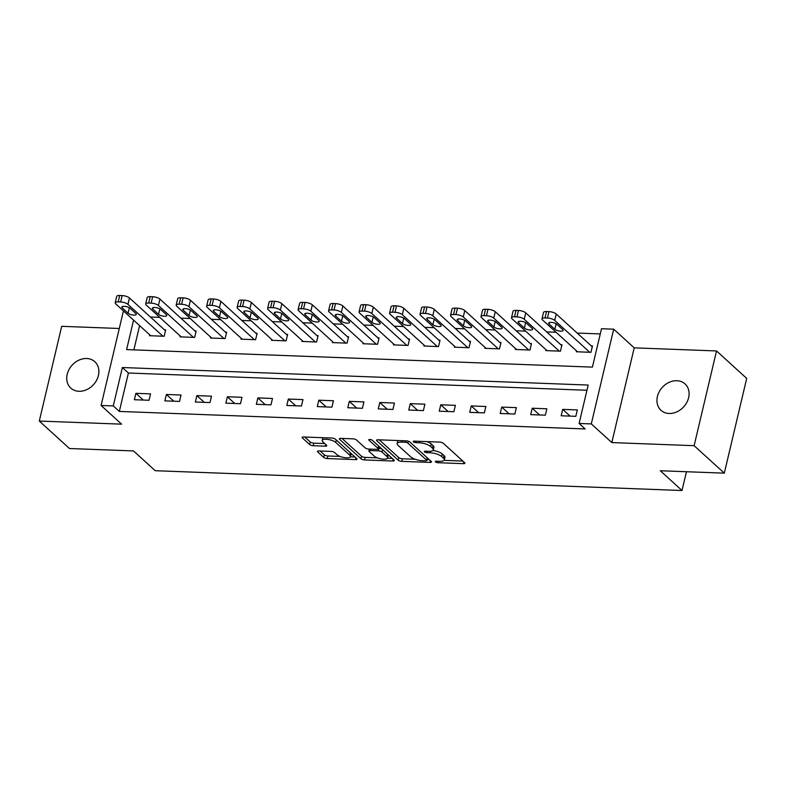 <?xml version="1.0" encoding="UTF-8"?>
<svg xmlns="http://www.w3.org/2000/svg" width="786" height="786" viewBox="0 0 786 786"><rect width="100%" height="100%" fill="white"/><g stroke="black" fill="none" stroke-linecap="round" stroke-linejoin="round"><path stroke-width="1.18" d="M435.464 461.893A1.916 0.629 -166.7 0 0 437.969 462.708L463.406 463.671A2.741 0.904 -166.7 0 0 464.88 463.219A2.741 0.904 -166.7 0 0 464.614 462.679L443.284 443.275A2.741 0.904 -166.7 0 0 439.708 442.105L414.271 441.143A1.916 0.629 -166.7 0 0 413.24 441.457A1.916 0.629 -166.7 0 0 413.426 441.84A1.916 0.629 -166.7 0 0 415.932 442.656L419.223 442.783A8.754 2.898 -166.7 0 1 430.669 446.517L432.447 448.138A8.754 2.898 -166.7 0 1 433.312 449.857A8.754 2.898 -166.7 0 1 428.586 451.302L425.295 451.174A1.916 0.629 -166.7 0 0 424.253 451.488A1.916 0.629 -166.7 0 0 424.44 451.862A1.916 0.629 -166.7 0 0 426.945 452.687L430.237 452.805A8.754 2.898 -166.7 0 1 441.693 456.548L443.471 458.159A8.754 2.898 -166.7 0 1 444.336 459.889A8.754 2.898 -166.7 0 1 439.6 461.323L436.309 461.205A1.916 0.629 -166.7 0 0 435.277 461.52A1.916 0.629 -166.7 0 0 435.464 461.893M78.934 391.29A17.842 14.462 -47.7 0 0 96.58 380.306A17.842 14.462 -47.7 0 0 94.821 361.707A17.842 14.462 -47.7 0 0 86.686 358.514A17.842 14.462 -47.7 0 0 69.04 369.499A17.842 14.462 -47.7 0 0 70.799 388.097A17.842 14.462 -47.7 0 0 78.934 391.29M669.141 413.485A17.842 14.462 -47.7 0 0 686.777 402.501A17.842 14.462 -47.7 0 0 685.019 383.902A17.842 14.462 -47.7 0 0 676.884 380.719A17.842 14.462 -47.7 0 0 659.248 391.703A17.842 14.462 -47.7 0 0 661.006 410.292A17.842 14.462 -47.7 0 0 669.141 413.485M318.959 450.948A2.741 0.904 -166.7 0 0 317.475 451.4A2.741 0.904 -166.7 0 0 317.75 451.94L323.734 457.383A2.741 0.904 -166.7 0 0 327.31 458.552L355.557 459.614A2.741 0.904 -166.7 0 0 357.041 459.162A2.741 0.904 -166.7 0 0 356.765 458.621L335.445 439.217A2.741 0.904 -166.7 0 0 331.859 438.048L303.612 436.987A2.741 0.904 -166.7 0 0 302.138 437.429A2.741 0.904 -166.7 0 0 302.404 437.969L309.635 444.552A2.741 0.904 -166.7 0 0 313.211 445.721L325.296 446.173A2.741 0.904 -166.7 0 0 326.78 445.721A2.741 0.904 -166.7 0 0 326.514 445.181L322.928 441.919A7.32 2.417 -166.7 0 1 322.201 440.484A7.32 2.417 -166.7 0 1 327.978 439.443A7.32 2.417 -166.7 0 1 335.73 442.4L349.77 455.182A7.32 2.417 -166.7 0 1 350.497 456.627A7.32 2.417 -166.7 0 1 344.72 457.658A7.32 2.417 -166.7 0 1 336.968 454.701L334.63 452.569A2.741 0.904 -166.7 0 0 331.044 451.4L318.959 450.948M586.946 390.269L128.403 373.016L119.325 411.432L113.282 405.93L101.089 405.478L123.441 310.912M724.309 473.152L694.126 445.682L716.527 350.949L746.7 378.41L724.309 473.152L660.289 470.745L682.012 490.513L155.225 470.706L133.492 450.928L69.473 448.521L39.3 421.06L121.614 424.155L101.089 405.478M716.527 350.949L634.214 347.854L611.813 442.587L694.126 445.682M611.813 442.587L591.298 423.909L579.105 423.458L588.183 385.052L122.361 367.524L113.282 405.93M119.325 411.432L585.138 428.95L579.105 423.458M398.178 460.183A2.741 0.904 -166.7 0 0 401.764 461.353L430.011 462.414A2.741 0.904 -166.7 0 0 431.485 461.962A2.741 0.904 -166.7 0 0 431.219 461.421L409.889 442.017A2.741 0.904 -166.7 0 0 406.313 440.848L378.066 439.787A2.741 0.904 -166.7 0 0 376.582 440.229A2.741 0.904 -166.7 0 0 376.858 440.769L398.178 460.183L398.787 457.619A2.741 0.904 -166.7 0 0 402.363 458.788L415.165 459.27M392.784 461.009L364.537 459.948A2.741 0.904 -166.7 0 1 360.961 458.778L339.631 439.374A2.741 0.904 -166.7 0 1 339.365 438.834A2.741 0.904 -166.7 0 1 340.839 438.382L352.924 438.834A2.741 0.904 -166.7 0 1 356.51 440.003L365.156 447.882A2.741 0.904 -166.7 0 0 368.732 449.052L376.759 449.346A2.741 0.904 -166.7 0 0 378.233 448.904A2.741 0.904 -166.7 0 0 377.968 448.364L368.958 440.17A1.916 0.629 -166.7 0 1 368.772 439.787A1.916 0.629 -166.7 0 1 370.285 439.521A1.916 0.629 -166.7 0 1 372.309 440.288L393.992 460.026A2.741 0.904 -166.7 0 1 394.258 460.567A2.741 0.904 -166.7 0 1 392.784 461.009L393.187 459.289M119.295 328.489L61.691 326.318L39.3 421.06M577.337 409.928L562.697 409.378L561.184 415.774L575.824 416.325L577.337 409.928M546.85 408.779L532.21 408.229L530.697 414.625L545.337 415.185L546.85 408.779M516.363 407.629L501.723 407.079L500.21 413.485L514.85 414.035L516.363 407.629M485.876 406.49L471.246 405.94L469.733 412.336L484.363 412.886L485.876 406.49M455.389 405.34L440.759 404.79L439.246 411.186L453.876 411.736L455.389 405.34M424.902 404.191L410.272 403.64L408.759 410.046L423.389 410.597L424.902 404.191M394.415 403.041L379.785 402.491L378.272 408.897L392.902 409.447L394.415 403.041M363.938 401.901L349.298 401.351L347.785 407.747L362.425 408.298L363.938 401.901M333.451 400.752L318.811 400.202L317.298 406.608L331.938 407.158L333.451 400.752M302.964 399.602L288.334 399.052L286.821 405.458L301.451 406.008L302.964 399.602M272.477 398.463L257.847 397.913L256.334 404.309L270.964 404.859L272.477 398.463M241.99 397.313L227.36 396.763L225.847 403.159L240.477 403.709L241.99 397.313M211.503 396.164L196.873 395.613L195.36 402.019L209.99 402.57L211.503 396.164M181.026 395.024L166.386 394.474L164.873 400.87L179.513 401.42L181.026 395.024M150.539 393.874L135.899 393.324L134.386 399.72L149.026 400.27L150.539 393.874M600.268 333.932L577.179 333.067M556.075 332.272L546.692 331.918M525.588 331.132L516.206 330.778M495.101 329.982L485.728 329.629M464.614 328.833L455.241 328.479M434.127 327.683L424.754 327.34M403.64 326.544L394.267 326.19M373.163 325.394L363.78 325.04M342.676 324.245L333.293 323.891M312.189 323.105L302.816 322.751M281.702 321.955L272.329 321.602M251.215 320.806L241.842 320.452M220.728 319.666L211.355 319.312M190.241 318.517L180.868 318.163M159.764 317.367L150.381 317.013M139.603 325.62L133.866 349.878M576.521 350.89L576.315 351.764L590.954 352.315L592.467 345.909L591.249 345.869M546.044 349.741L545.828 350.615L560.467 351.165L561.98 344.769L560.762 344.72M515.557 348.591L515.351 349.475L529.98 350.025L531.493 343.62L530.275 343.57M485.07 347.451L484.864 348.326L499.493 348.876L501.006 342.47L499.788 342.431M454.583 346.302L454.377 347.176L469.006 347.726L470.519 341.33L469.301 341.281M424.096 345.152L423.89 346.027L438.519 346.577L440.032 340.181L438.814 340.132M393.609 344.013L393.403 344.887L408.042 345.437L409.555 339.031L408.327 338.992M363.122 342.863L362.916 343.737L377.555 344.288L379.068 337.892L377.85 337.842M332.645 341.714L332.439 342.588L347.068 343.138L348.581 336.742L347.363 336.693M302.158 340.574L301.952 341.448L316.581 341.998L318.094 335.593L316.876 335.543M271.671 339.424L271.465 340.299L286.094 340.849L287.607 334.443L286.389 334.404M241.184 338.275L240.978 339.149L255.607 339.699L257.12 333.303L255.902 333.254M210.697 337.125L210.491 338.009L225.12 338.56L226.643 332.154L225.415 332.105M180.21 335.986L180.004 336.86L194.643 337.41L196.156 331.004L194.938 330.965M149.723 334.836L149.517 335.71L164.156 336.261L165.669 329.865L164.451 329.815M682.012 490.513L686.453 471.728M133.571 320.128L126.605 349.603L592.418 367.121L601.496 328.715L613.689 329.177L591.298 423.909M634.214 347.854L613.689 329.177M128.403 373.016L122.361 367.524M562.697 409.378L570.105 416.108M532.21 408.229L539.618 414.969M501.723 407.079L509.132 413.819M471.246 405.94L478.645 412.67M440.759 404.79L448.158 411.53M410.272 403.64L417.671 410.38M379.785 402.491L387.184 409.231M349.298 401.351L356.706 408.081M318.811 400.202L326.219 406.942M288.334 399.052L295.733 405.792M257.847 397.913L265.246 404.643M227.36 396.763L234.759 403.503M196.873 395.613L204.272 402.353M166.386 394.474L173.794 401.204M135.899 393.324L143.307 400.054M444.336 459.889L444.935 457.334A8.754 2.898 -166.7 0 0 444.07 455.605L443.471 458.159M432.948 450.437A8.754 2.898 -166.7 0 1 442.302 453.984L444.07 455.605M433.312 449.857L433.921 447.303A8.754 2.898 -166.7 0 0 433.057 445.574L432.447 448.138M426.906 441.624A8.754 2.898 -166.7 0 1 431.278 443.962L433.057 445.574M444.08 460.36L462.836 461.068M379.235 439.826L398.787 457.619M426.936 459.712L429.441 459.81M425.717 460.802A1.916 0.629 -166.7 0 0 426.749 460.488A1.916 0.629 -166.7 0 0 426.562 460.115L407.846 443.078A1.916 0.629 -166.7 0 0 405.34 442.253L401.862 442.125A8.754 2.898 -166.7 0 0 397.136 443.559A8.754 2.898 -166.7 0 0 398.001 445.289L410.793 456.931A8.754 2.898 -166.7 0 0 422.249 460.675L425.717 460.802M426.749 460.488L427.358 457.933A1.916 0.629 -166.7 0 0 427.358 457.914M397.991 440.533A8.754 2.898 -166.7 0 0 397.745 441.005L397.136 443.559M392.214 458.405L387.547 458.228M377.378 457.855L365.136 457.393L364.537 459.948M342.008 438.431L361.56 456.224A2.741 0.904 -166.7 0 0 365.136 457.393M378.233 448.904L378.842 446.34A2.741 0.904 -166.7 0 0 378.842 446.242M374.136 456.047A7.32 2.417 -166.7 0 0 381.888 459.004A7.32 2.417 -166.7 0 0 387.655 457.973A7.32 2.417 -166.7 0 0 386.938 456.528L381.996 452.029A2.741 0.904 -166.7 0 0 378.41 450.859L370.393 450.555A2.741 0.904 -166.7 0 0 368.919 451.007A2.741 0.904 -166.7 0 0 369.184 451.547L374.136 456.047M387.655 457.973L388.264 455.408A7.32 2.417 -166.7 0 0 388.146 454.701M381.888 449.012A2.741 0.904 -166.7 0 0 379.019 448.295L378.41 450.859M378.38 448.275L379.019 448.295M350.497 456.627L351.096 454.062A7.32 2.417 -166.7 0 0 350.978 453.355M335.229 439.05A7.32 2.417 -166.7 0 0 334.482 438.647M322.889 437.714A7.32 2.417 -166.7 0 0 322.81 437.92L322.201 440.484M304.791 437.026L310.234 441.987A2.741 0.904 -166.7 0 0 313.82 443.157L324.736 443.569M320.128 450.987L324.333 454.819A2.741 0.904 -166.7 0 0 327.919 455.988L340.063 456.45M350.409 456.833L354.987 457.01M592.261 346.793L556.242 314.007A5.571 1.847 13.3 0 0 548.952 311.629L546.506 311.541A5.571 1.847 13.3 0 0 543.499 312.455L541.986 318.851A5.571 1.847 -166.7 0 0 542.537 319.951L577.533 351.814M541.986 318.851A5.571 1.847 -166.7 0 1 544.993 317.937L547.439 318.025A5.571 1.847 -166.7 0 1 554.729 320.413L589.736 352.266M549.07 323.989L554.867 329.265A4.461 1.474 -166.7 0 0 559.593 331.063A4.461 1.474 -166.7 0 0 563.11 330.434A4.461 1.474 -166.7 0 0 562.668 329.56L556.881 324.284A4.461 1.474 -166.7 0 0 552.145 322.476A4.461 1.474 -166.7 0 0 548.638 323.105A4.461 1.474 -166.7 0 0 549.07 323.989L549.424 322.515M561.774 345.644L525.755 312.867A5.571 1.847 13.3 0 0 518.465 310.48L516.019 310.391A5.571 1.847 13.3 0 0 513.012 311.305L511.499 317.701A5.571 1.847 -166.7 0 0 512.05 318.802L547.056 350.664M511.499 317.701A5.571 1.847 -166.7 0 1 514.506 316.787L516.952 316.886A5.571 1.847 -166.7 0 1 524.242 319.263L559.249 351.126M518.583 322.84L524.38 328.116A4.461 1.474 -166.7 0 0 529.106 329.914A4.461 1.474 -166.7 0 0 532.623 329.285A4.461 1.474 -166.7 0 0 532.181 328.41L526.394 323.134A4.461 1.474 -166.7 0 0 521.668 321.336A4.461 1.474 -166.7 0 0 518.151 321.965A4.461 1.474 -166.7 0 0 518.583 322.84L518.937 321.376M531.287 344.494L495.268 311.718A5.571 1.847 13.3 0 0 487.978 309.33L485.542 309.242A5.571 1.847 13.3 0 0 482.525 310.156L481.012 316.562A5.571 1.847 -166.7 0 0 481.563 317.662L516.569 349.515M481.012 316.562A5.571 1.847 -166.7 0 1 484.029 315.648L486.465 315.736A5.571 1.847 -166.7 0 1 493.755 318.114L528.762 349.976M488.106 321.7L493.893 326.966A4.461 1.474 -166.7 0 0 498.619 328.774A4.461 1.474 -166.7 0 0 502.136 328.145A4.461 1.474 -166.7 0 0 501.704 327.261L495.907 321.985A4.461 1.474 -166.7 0 0 491.181 320.187A4.461 1.474 -166.7 0 0 487.664 320.816A4.461 1.474 -166.7 0 0 488.106 321.7L488.45 320.226M500.8 343.354L464.781 310.568A5.571 1.847 13.3 0 0 457.491 308.191L455.055 308.092A5.571 1.847 13.3 0 0 452.038 309.016L450.525 315.412A5.571 1.847 -166.7 0 0 451.076 316.512L486.082 348.375M450.525 315.412A5.571 1.847 -166.7 0 1 453.542 314.498L455.978 314.587A5.571 1.847 -166.7 0 1 463.268 316.974L498.275 348.827M457.619 320.55L463.406 325.826A4.461 1.474 -166.7 0 0 468.142 327.624A4.461 1.474 -166.7 0 0 471.649 326.996A4.461 1.474 -166.7 0 0 471.217 326.111L465.42 320.845A4.461 1.474 -166.7 0 0 460.694 319.037A4.461 1.474 -166.7 0 0 457.177 319.666A4.461 1.474 -166.7 0 0 457.619 320.55L457.963 319.077M470.313 342.205L434.294 309.419A5.571 1.847 13.3 0 0 427.004 307.041L424.568 306.953A5.571 1.847 13.3 0 0 421.551 307.866L420.038 314.262A5.571 1.847 -166.7 0 0 420.589 315.363L455.595 347.225M420.038 314.262A5.571 1.847 -166.7 0 1 423.055 313.349L425.491 313.447A5.571 1.847 -166.7 0 1 432.781 315.825L467.788 347.687M427.132 319.401L432.929 324.677A4.461 1.474 -166.7 0 0 437.655 326.475A4.461 1.474 -166.7 0 0 441.172 325.846A4.461 1.474 -166.7 0 0 440.73 324.972L434.933 319.696A4.461 1.474 -166.7 0 0 430.207 317.898A4.461 1.474 -166.7 0 0 426.69 318.526A4.461 1.474 -166.7 0 0 427.132 319.401L427.476 317.937M439.826 341.055L403.808 308.279A5.571 1.847 13.3 0 0 396.517 305.892L394.081 305.803A5.571 1.847 13.3 0 0 391.074 306.717L389.561 313.123A5.571 1.847 -166.7 0 0 390.102 314.223L425.108 346.076M389.561 313.123A5.571 1.847 -166.7 0 1 392.568 312.209L395.004 312.297A5.571 1.847 -166.7 0 1 402.294 314.675L437.301 346.538M396.645 318.251L402.442 323.527A4.461 1.474 -166.7 0 0 407.168 325.335A4.461 1.474 -166.7 0 0 410.685 324.706A4.461 1.474 -166.7 0 0 410.243 323.822L404.446 318.546A4.461 1.474 -166.7 0 0 399.72 316.748A4.461 1.474 -166.7 0 0 396.203 317.377A4.461 1.474 -166.7 0 0 396.645 318.251L396.989 316.787M409.349 339.906L373.33 307.13A5.571 1.847 13.3 0 0 366.03 304.752L363.594 304.654A5.571 1.847 13.3 0 0 360.587 305.567L359.074 311.973A5.571 1.847 -166.7 0 0 359.615 313.074L394.621 344.926M359.074 311.973A5.571 1.847 -166.7 0 1 362.081 311.06L364.517 311.148A5.571 1.847 -166.7 0 1 371.817 313.535L406.814 345.388M366.158 317.112L371.955 322.378A4.461 1.474 -166.7 0 0 376.681 324.186A4.461 1.474 -166.7 0 0 380.198 323.557A4.461 1.474 -166.7 0 0 379.756 322.673L373.959 317.406A4.461 1.474 -166.7 0 0 369.233 315.599A4.461 1.474 -166.7 0 0 365.726 316.227A4.461 1.474 -166.7 0 0 366.158 317.112L366.512 315.638M378.862 338.766L342.843 305.98A5.571 1.847 13.3 0 0 335.553 303.602L333.107 303.514A5.571 1.847 13.3 0 0 330.1 304.428L328.587 310.824A5.571 1.847 -166.7 0 0 329.137 311.924L364.134 343.787M328.587 310.824A5.571 1.847 -166.7 0 1 331.594 309.91L334.04 309.998A5.571 1.847 -166.7 0 1 341.33 312.386L376.337 344.239M335.671 315.962L341.468 321.238A4.461 1.474 -166.7 0 0 346.194 323.036A4.461 1.474 -166.7 0 0 349.711 322.407A4.461 1.474 -166.7 0 0 349.269 321.533L343.482 316.257A4.461 1.474 -166.7 0 0 338.746 314.449A4.461 1.474 -166.7 0 0 335.239 315.088A4.461 1.474 -166.7 0 0 335.671 315.962L336.025 314.498M348.375 337.616L312.356 304.84A5.571 1.847 13.3 0 0 305.066 302.453L302.63 302.364A5.571 1.847 13.3 0 0 299.613 303.278L298.1 309.684A5.571 1.847 -166.7 0 0 298.651 310.775L333.657 342.637M298.1 309.684A5.571 1.847 -166.7 0 1 301.117 308.76L303.553 308.859A5.571 1.847 -166.7 0 1 310.843 311.236L345.85 343.099M305.184 314.813L310.981 320.089A4.461 1.474 -166.7 0 0 315.707 321.896A4.461 1.474 -166.7 0 0 319.224 321.258A4.461 1.474 -166.7 0 0 318.792 320.383L312.995 315.107A4.461 1.474 -166.7 0 0 308.269 313.309A4.461 1.474 -166.7 0 0 304.752 313.938A4.461 1.474 -166.7 0 0 305.184 314.813L305.538 313.349M317.888 336.467L281.869 303.691A5.571 1.847 13.3 0 0 274.579 301.313L272.143 301.215A5.571 1.847 13.3 0 0 269.126 302.129L267.613 308.534A5.571 1.847 -166.7 0 0 268.164 309.635L303.17 341.488M267.613 308.534A5.571 1.847 -166.7 0 1 270.63 307.621L273.066 307.709A5.571 1.847 -166.7 0 1 280.356 310.087L315.363 341.949M274.707 313.673L280.494 318.939A4.461 1.474 -166.7 0 0 285.23 320.747A4.461 1.474 -166.7 0 0 288.737 320.118A4.461 1.474 -166.7 0 0 288.305 319.234L282.508 313.968A4.461 1.474 -166.7 0 0 277.782 312.16A4.461 1.474 -166.7 0 0 274.265 312.789A4.461 1.474 -166.7 0 0 274.707 313.673L275.051 312.199M287.401 335.327L251.382 302.541A5.571 1.847 13.3 0 0 244.092 300.164L241.656 300.075A5.571 1.847 13.3 0 0 238.639 300.989L237.126 307.385A5.571 1.847 -166.7 0 0 237.677 308.485L272.683 340.348M237.126 307.385A5.571 1.847 -166.7 0 1 240.143 306.471L242.579 306.56A5.571 1.847 -166.7 0 1 249.869 308.947L284.876 340.8M244.22 312.523L250.007 317.799A4.461 1.474 -166.7 0 0 254.743 319.597A4.461 1.474 -166.7 0 0 258.25 318.969A4.461 1.474 -166.7 0 0 257.818 318.094L252.021 312.818A4.461 1.474 -166.7 0 0 247.295 311.01A4.461 1.474 -166.7 0 0 243.778 311.639A4.461 1.474 -166.7 0 0 244.22 312.523L244.564 311.05M256.914 334.178L220.895 301.392A5.571 1.847 13.3 0 0 213.605 299.014L211.169 298.926A5.571 1.847 13.3 0 0 208.152 299.839L206.639 306.235A5.571 1.847 -166.7 0 0 207.19 307.336L242.196 339.198M206.639 306.235A5.571 1.847 -166.7 0 1 209.656 305.322L212.092 305.42A5.571 1.847 -166.7 0 1 219.382 307.798L254.389 339.66M213.733 311.374L219.53 316.65A4.461 1.474 -166.7 0 0 224.256 318.448A4.461 1.474 -166.7 0 0 227.773 317.819A4.461 1.474 -166.7 0 0 227.331 316.945L221.534 311.669A4.461 1.474 -166.7 0 0 216.808 309.871A4.461 1.474 -166.7 0 0 213.291 310.499A4.461 1.474 -166.7 0 0 213.733 311.374L214.077 309.91M226.427 333.028L190.418 300.252A5.571 1.847 13.3 0 0 183.118 297.865L180.682 297.776A5.571 1.847 13.3 0 0 177.675 298.69L176.162 305.096A5.571 1.847 -166.7 0 0 176.703 306.196L211.709 338.049M176.162 305.096A5.571 1.847 -166.7 0 1 179.169 304.182L181.605 304.27A5.571 1.847 -166.7 0 1 188.905 306.648L223.902 338.511M183.246 310.234L189.043 315.5A4.461 1.474 -166.7 0 0 193.769 317.308A4.461 1.474 -166.7 0 0 197.286 316.679A4.461 1.474 -166.7 0 0 196.844 315.795L191.047 310.519A4.461 1.474 -166.7 0 0 186.321 308.721A4.461 1.474 -166.7 0 0 182.804 309.35A4.461 1.474 -166.7 0 0 183.246 310.234L183.59 308.76M195.95 331.879L159.931 299.102A5.571 1.847 13.3 0 0 152.641 296.725L150.195 296.627A5.571 1.847 13.3 0 0 147.188 297.54L145.675 303.946A5.571 1.847 -166.7 0 0 146.225 305.047L181.222 336.909M145.675 303.946A5.571 1.847 -166.7 0 1 148.682 303.032L151.128 303.121A5.571 1.847 -166.7 0 1 158.418 305.508L193.425 337.361M152.759 309.085L158.556 314.361A4.461 1.474 -166.7 0 0 163.282 316.159A4.461 1.474 -166.7 0 0 166.799 315.53A4.461 1.474 -166.7 0 0 166.357 314.646L160.57 309.379A4.461 1.474 -166.7 0 0 155.834 307.572A4.461 1.474 -166.7 0 0 152.327 308.2A4.461 1.474 -166.7 0 0 152.759 309.085L153.113 307.611M165.463 330.739L129.444 297.953A5.571 1.847 13.3 0 0 122.154 295.575L119.708 295.487A5.571 1.847 13.3 0 0 116.701 296.401L115.188 302.797A5.571 1.847 -166.7 0 0 115.739 303.897L150.745 335.76M115.188 302.797A5.571 1.847 -166.7 0 1 118.195 301.883L120.641 301.981A5.571 1.847 -166.7 0 1 127.931 304.359L162.938 336.212M122.272 307.935L128.069 313.211A4.461 1.474 -166.7 0 0 132.795 315.009A4.461 1.474 -166.7 0 0 136.312 314.38A4.461 1.474 -166.7 0 0 135.87 313.506L130.083 308.23A4.461 1.474 -166.7 0 0 125.347 306.432A4.461 1.474 -166.7 0 0 121.84 307.061A4.461 1.474 -166.7 0 0 122.272 307.935L122.626 306.471M438.303 461.274L437.969 462.708M416.266 441.221L415.932 442.656M427.289 451.252L426.945 452.687M442.302 453.984L441.693 456.548M430.61 451.233L430.237 452.805M431.278 443.962L430.669 446.517M419.557 441.349L419.223 442.783M463.809 461.952L463.406 463.671M377.064 439.875L376.858 440.769M430.414 460.694L430.011 462.414M402.363 458.788L401.764 461.353M427.132 457.707L426.562 460.115M408.288 441.201L407.846 443.078M405.674 440.818L405.34 442.253M402.206 440.691L401.862 442.125M361.56 456.224L360.961 458.778M339.847 438.47L339.631 439.374M378.528 445.957L377.968 448.364M369.106 439.531L368.958 440.17M387.508 454.121L386.938 456.528M382.556 449.621L381.996 452.029M370.737 449.12L370.393 450.555M350.34 452.775L349.77 455.182M336.3 439.993L335.73 442.4M325.709 444.454L325.296 446.173M313.82 443.157L313.211 445.721M310.234 441.987L309.635 444.552M302.62 437.075L302.404 437.969M355.97 457.894L355.557 459.614M327.919 455.988L327.31 458.552M324.333 454.819L323.734 457.383M317.966 451.036L317.75 451.94M554.729 320.413L556.242 314.007M547.439 318.025L548.952 311.629M544.993 317.937L546.506 311.541M556.164 323.773L554.867 329.265M524.242 319.263L525.755 312.867M516.952 316.886L518.465 310.48M514.506 316.787L516.019 310.391M525.677 322.624L524.38 328.116M493.755 318.114L495.268 311.718M486.465 315.736L487.978 309.33M484.029 315.648L485.542 309.242M495.19 321.484L493.893 326.966M463.268 316.974L464.781 310.568M455.978 314.587L457.491 308.191M453.542 314.498L455.055 308.092M464.703 320.334L463.406 325.826M432.781 315.825L434.294 309.419M425.491 313.447L427.004 307.041M423.055 313.349L424.568 306.953M434.226 319.185L432.929 324.677M402.294 314.675L403.808 308.279M395.004 312.297L396.517 305.892M392.568 312.209L394.081 305.803M403.739 318.045L402.442 323.527M371.817 313.535L373.33 307.13M364.517 311.148L366.03 304.752M362.081 311.06L363.594 304.654M373.252 316.896L371.955 322.378M341.33 312.386L342.843 305.98M334.04 309.998L335.553 303.602M331.594 309.91L333.107 303.514M342.765 315.746L341.468 321.238M310.843 311.236L312.356 304.84M303.553 308.859L305.066 302.453M301.117 308.76L302.63 302.364M312.278 314.606L310.981 320.089M280.356 310.087L281.869 303.691M273.066 307.709L274.579 301.313M270.63 307.621L272.143 301.215M281.791 313.457L280.494 318.939M249.869 308.947L251.382 302.541M242.579 306.56L244.092 300.164M240.143 306.471L241.656 300.075M251.314 312.307L250.007 317.799M219.382 307.798L220.895 301.392M212.092 305.42L213.605 299.014M209.656 305.322L211.169 298.926M220.827 311.158L219.53 316.65M188.905 306.648L190.418 300.252M181.605 304.27L183.118 297.865M179.169 304.182L180.682 297.776M190.34 310.018L189.043 315.5M158.418 305.508L159.931 299.102M151.128 303.121L152.641 296.725M148.682 303.032L150.195 296.627M159.853 308.869L158.556 314.361M127.931 304.359L129.444 297.953M120.641 301.981L122.154 295.575M118.195 301.883L119.708 295.487M129.366 307.719L128.069 313.211M369.371 449.071L368.919 451.007"/></g></svg>
